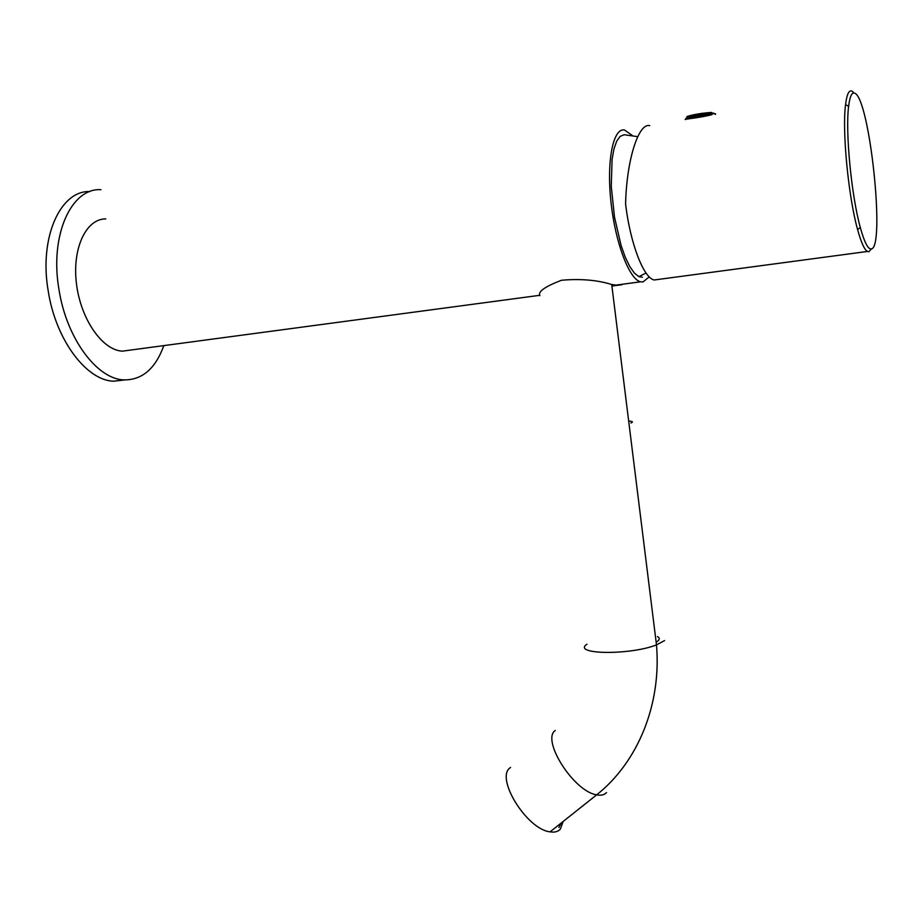 <?xml version="1.0" encoding="UTF-8"?>
<svg xmlns="http://www.w3.org/2000/svg" width="923" height="923" viewBox="0 0 923 923"><rect width="100%" height="100%" fill="white"/><g stroke="black" fill="none" stroke-linecap="round" stroke-linejoin="round"><path stroke-width="1.38" d="M130.581 350.059L122.505 351.144C102.776 350.475 80.97 319.877 76.54 284.33C71.856 248.772 86.001 218.659 105.787 218.901M649.261 276.865L643.019 281.93L640.608 281.803C629.359 279.577 615.283 242.887 610.957 201.825C606.48 160.74 613.149 127.743 624.479 129.993L632.093 135.289M163.683 346.021C155.329 368.762 142.119 380.045 124.063 379.895C97.296 379.376 66.514 338.764 58.98 289.534C49.484 235.561 71.198 187.681 100.953 189.688M124.767 379.941L113.702 381.199C86.75 380.714 55.795 340.252 48.25 291.183C38.824 237.811 60.295 190.207 89.981 191.546M642.443 277.235L638.924 276.646L634.401 273.116L629.786 266.562L625.263 257.217L621.075 245.472L614.464 216.94L611.257 186.25L612.087 159.298L613.968 148.868L616.714 141.115L620.175 136.35L624.179 134.735L637.724 136.662M622.125 284.722L617.349 285.322L611.707 284.503C597.204 280.004 580.463 278.596 561.484 280.257C544.847 286.615 537.659 291.76 539.92 295.672M630.951 423.022C633.409 421.938 632.647 421.303 628.678 421.096M561.23 822.993L558.876 827.516M563.226 821.412L560.284 829.235C557.919 831.704 554.515 832.581 550.073 831.865C526.745 829.35 495.097 777.974 510.084 767.821L510.546 767.44M685.651 119.182L686.089 118.767C692.181 116.748 700.799 115.283 711.945 114.348L711.875 113.702C715.175 113.575 716.306 113.806 715.256 114.417M693.6 118.225L693.485 117.071L688.131 118.894M696.115 117.844L696 116.863L693.485 117.071M711.645 114.74L702.034 115.594L700.465 115.998L700.569 117.036M702.149 116.725L702.034 115.594M658.653 279.392L654.234 279.981C643.735 278.204 630.271 243.718 625.598 204.11C626.498 160.579 638.462 122.551 649.723 125.666M871.52 248.795L868.82 251.748L867.412 251.46C864.413 249.729 861.147 242.449 857.617 229.631C848.422 197.072 842.007 130.812 845.56 104.622C846.818 94.504 848.895 89.981 851.767 91.042L853.36 92.242M871.058 248.922C867.897 249.175 864.309 241.999 860.282 227.416C851.444 195.826 845.237 131.747 848.618 106.353C849.818 96.546 851.802 92.138 854.56 93.142C869.743 97.284 885.688 249.683 871.058 248.922M711.968 114.671L711.414 114.775C701.295 117.579 681.659 119.448 685.674 119.505M657.453 636.582C659.645 637.781 659.818 639.224 657.995 640.908L656.149 642.223M606.515 792.58C604.311 794.945 601.023 795.695 596.662 794.841C573.818 791.622 541.028 739.946 555.277 730.451M586.97 644.196C571.406 654.534 629.913 655.468 656.484 644.889L664.572 640.608M686.054 118.79L686.02 118.121C692.1 116.102 700.719 114.637 711.875 113.702L711.471 112.433L701.411 113.379M713.837 113.183L711.748 113.056M712.475 113.679L711.887 113.852M686.989 116.54C693.046 114.567 701.203 113.194 711.471 112.433M695.838 117.89L695.734 116.806M640.608 281.803L615.699 285.138M539.551 295.337L122.505 351.144M124.063 379.895L113.702 381.199M638.924 276.646L646.042 273.023M611.903 286.049L617.349 285.322M611.707 284.503L656.484 644.889C661.606 704.607 637.828 762.202 596.662 794.841L550.073 831.865M695.527 117.936L695.411 116.806M848.618 106.353L845.56 104.622M860.282 227.416L857.617 229.631M867.412 251.46L654.234 279.981"/></g></svg>
